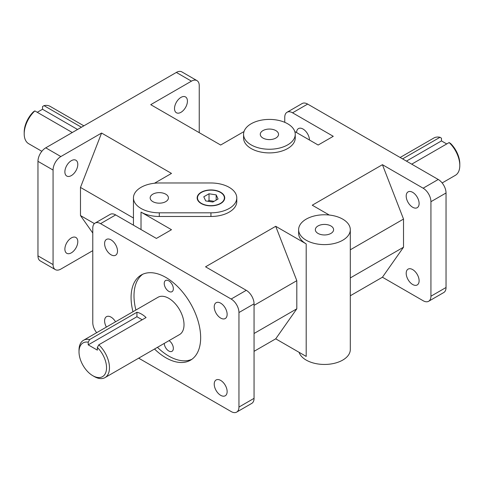 <?xml version="1.0" encoding="UTF-8"?>
<svg xmlns="http://www.w3.org/2000/svg" width="484" height="484" viewBox="0 0 484 484"><rect width="100%" height="100%" fill="white"/><g stroke="black" fill="none" stroke-linecap="round" stroke-linejoin="round"><path stroke-width="0.73" d="M169.049 340.633A6.443 3.721 60 0 1 173.048 346.314A6.443 3.721 60 0 1 172.014 351.311A6.443 3.721 60 0 1 167.168 349.714A6.443 3.721 60 0 1 164.245 343.404M164.233 283.467A6.443 3.721 60 0 1 165.57 280.514A6.443 3.721 60 0 1 172.014 284.235A6.443 3.721 60 0 1 172.014 291.677A6.443 3.721 60 0 1 167.047 289.946A6.443 3.721 60 0 1 164.233 283.467M142.774 274.222A49.199 28.405 -120 0 0 134.001 295.827A49.199 28.405 -120 0 0 135.907 310.038M157.439 347.331A49.199 28.405 -120 0 0 191.888 359.291M132.979 311.726A49.199 28.405 60 0 1 131.079 297.515A49.199 28.405 60 0 1 141.267 274.997A49.199 28.405 60 0 1 190.466 303.401A49.199 28.405 60 0 1 190.466 360.211A49.199 28.405 60 0 1 154.517 349.018M83.478 340.306L158.026 297.267A21.532 12.433 60 0 1 179.558 309.7A21.532 12.433 60 0 1 179.558 334.565L105.01 377.605A21.532 12.433 -120 0 0 98.809 344.82L97.351 347.445A19.469 11.241 60 0 1 106.347 370.308A19.469 11.241 60 0 1 92.783 375.693A19.469 11.241 60 0 1 79.013 351.85A19.469 11.241 60 0 1 88.215 342.17L89.673 339.544A21.532 12.433 -120 0 0 83.478 340.306A21.532 12.433 -120 0 0 79.013 350.162L79.013 351.85M196.958 80.616L181.857 71.892A11.023 6.365 120 0 0 176.345 72.437L191.446 81.161A11.023 6.365 -60 0 1 196.958 80.616A11.023 6.365 -60 0 1 199.245 85.662L199.245 132.67M37.964 255.854A11.023 6.365 120 0 0 40.251 260.9L55.351 269.624A11.023 6.365 -60 0 1 53.071 264.579L53.071 170.053A11.023 6.365 -60 0 1 60.863 156.55L45.762 147.832A11.023 6.365 120 0 0 37.964 161.335L37.964 255.854L53.071 264.579M92.783 250.651L60.863 269.08A11.023 6.365 -60 0 1 55.351 269.624M96.661 332.696A11.023 6.365 60 0 1 92.783 322.665L92.783 228.145A11.023 6.365 60 0 1 95.064 223.1A11.023 6.365 60 0 1 100.575 223.644L115.682 214.92A11.023 6.365 -120 0 0 110.17 214.376L95.064 223.1M238.957 312.537L254.058 303.819A11.023 6.365 -120 0 0 246.265 290.315L231.158 299.033A11.023 6.365 60 0 1 238.957 312.537L238.957 407.062A11.023 6.365 60 0 1 236.67 412.108A11.023 6.365 60 0 1 231.158 411.563L138.678 358.166M236.67 412.108L251.777 403.384A11.023 6.365 -120 0 0 254.058 398.338L238.957 407.062M428.649 301.272L443.749 292.548A11.023 6.365 -120 0 0 446.036 287.502L430.929 296.226A11.023 6.365 60 0 1 428.649 301.272A11.023 6.365 60 0 1 423.137 300.727L382.427 277.223L350.307 295.76M430.929 201.701L446.036 192.983A11.023 6.365 -120 0 0 438.238 179.479L423.137 188.197A11.023 6.365 60 0 1 430.929 201.701L430.929 296.226M307.655 104.084A11.023 6.365 -120 0 0 302.143 103.54L287.042 112.264A11.023 6.365 60 0 1 292.554 112.808L307.655 104.084L438.238 179.479M284.755 122.325L284.755 117.309A11.023 6.365 60 0 1 287.042 112.264M191.446 81.161L150.736 104.665L220.656 145.031L244.021 131.545M187.429 101.12A9.129 5.27 -60 0 1 183.442 110.31A9.129 5.27 -60 0 1 176.406 112.754A9.129 5.27 -60 0 1 176.406 102.209A9.129 5.27 -60 0 1 185.535 96.939A9.129 5.27 -60 0 1 187.429 101.12M92.783 233.058L80.477 215.555L80.477 187.423L101.573 133.046L60.863 156.55M77.797 241.661A9.129 5.27 -60 0 1 73.81 250.851A9.129 5.27 -60 0 1 66.774 253.295A9.129 5.27 -60 0 1 66.774 242.756A9.129 5.27 -60 0 1 75.909 237.481A9.129 5.27 -60 0 1 77.797 241.661M77.797 164.415A9.129 5.27 -60 0 1 73.81 173.605A9.129 5.27 -60 0 1 66.774 176.049A9.129 5.27 -60 0 1 66.774 165.504A9.129 5.27 -60 0 1 75.909 160.234A9.129 5.27 -60 0 1 77.797 164.415M115.682 214.92L156.392 238.424L171.493 229.706L141.019 212.107L141.019 229.549M298.628 229.694A25.84 14.919 180 0 1 314.576 215.906A25.84 14.919 180 0 1 342.739 219.143A25.84 14.919 180 0 1 350.307 229.694A25.84 14.919 180 0 1 324.468 244.608A25.84 14.919 180 0 1 298.628 229.694L298.628 233.348A25.84 14.919 180 0 0 306.197 243.9L275.717 226.3L205.555 266.811L246.265 290.315M254.058 303.819L254.058 398.338M45.762 147.832L176.345 72.437M154.469 183.248L171.493 173.417L101.573 133.046M236.779 197.902A25.84 14.919 180 0 1 210.939 212.821L159.29 212.821A25.84 14.919 180 0 1 133.451 197.902A25.84 14.919 180 0 1 159.29 182.982L210.939 182.982A25.84 14.919 180 0 1 236.779 197.902L236.779 201.562A25.84 14.919 180 0 1 210.939 216.481L159.29 216.481A25.84 14.919 180 0 1 141.019 212.107M231.158 299.033L100.575 223.644M423.137 188.197L382.427 164.693L312.259 205.204L329.289 215.035M294.792 131.545L318.157 145.031L333.264 136.313L292.554 112.808M295.246 134.328L295.246 137.982A25.84 14.919 180 0 1 269.406 152.902A25.84 14.919 180 0 1 243.567 137.982L243.567 134.328A25.84 14.919 180 0 1 259.521 120.546A25.84 14.919 180 0 1 287.678 123.777A25.84 14.919 180 0 1 295.246 134.328A25.84 14.919 180 0 1 269.406 149.247A25.84 14.919 180 0 1 243.567 134.328M446.036 192.983L446.036 287.502M254.058 351.33L275.717 338.83L306.197 356.424L306.197 243.9M214.097 201.314L209.021 200.527L207.781 201.247M216.173 194.883L218.084 199.009L212.851 202.028L205.706 200.927L203.788 196.8L209.021 193.775L216.173 194.883L216.173 200.116M209.021 193.775L209.021 200.527M201.193 203.528A13.782 7.956 180 0 1 197.157 197.902A13.782 7.956 180 0 1 210.939 189.946A13.782 7.956 180 0 1 224.721 197.902A13.782 7.956 180 0 1 216.209 205.252A13.782 7.956 180 0 1 201.193 203.528M224.715 198.047A13.782 7.956 0 0 0 220.686 192.559A13.782 7.956 0 0 0 220.559 192.487M201.314 192.487A13.782 7.956 0 0 0 201.193 192.559A13.782 7.956 0 0 0 197.157 198.047M201.435 203.389A13.437 7.756 0 0 0 220.438 203.389A13.437 7.756 0 0 0 220.438 192.42A13.437 7.756 0 0 0 201.435 192.42A13.437 7.756 0 0 0 201.435 203.389M92.783 375.693L94.241 376.534A21.532 12.433 -120 0 0 105.01 377.605M89.673 339.544L136.936 312.259A21.532 12.433 60 0 1 146.071 317.534L98.809 344.82M97.351 347.445L97.351 350.126L88.215 344.856L88.215 342.17M88.215 344.856L136.936 316.724L142.205 319.767M136.936 312.259L136.936 316.724M37.262 112.3L42.531 109.257L42.531 106.571L43.996 105.633A21.532 12.433 -60 0 1 50.191 106.395L83.859 125.834M41.848 151.304L28.659 143.694A21.532 12.433 -60 0 1 24.2 133.838A21.532 12.433 -60 0 1 34.86 110.909L33.396 111.846A19.469 11.241 120 0 0 24.2 132.15L24.2 133.838M43.996 105.633L81.421 127.244M72.285 132.519L34.86 110.909M42.531 109.257L77.555 129.476M459.8 165.486L459.8 163.798A19.469 11.241 -120 0 0 450.604 143.494L449.14 142.556A21.532 12.433 60 0 1 459.8 165.486A21.532 12.433 60 0 1 455.341 175.341L442.152 182.952M400.141 157.482L433.809 138.043A21.532 12.433 60 0 1 440.004 137.281L441.469 138.218L441.469 140.905L406.445 161.124M449.14 142.556L411.715 164.167M402.579 158.891L440.004 137.281M441.469 140.905L446.738 143.948M214.224 384.145A9.129 5.27 60 0 1 216.118 379.964A9.129 5.27 60 0 1 225.248 385.24A9.129 5.27 60 0 1 225.248 395.779A9.129 5.27 60 0 1 218.211 393.335A9.129 5.27 60 0 1 214.224 384.145M214.224 306.898A9.129 5.27 60 0 1 216.118 302.718A9.129 5.27 60 0 1 225.248 307.987A9.129 5.27 60 0 1 225.248 318.532A9.129 5.27 60 0 1 218.211 316.088A9.129 5.27 60 0 1 214.224 306.898M104.598 243.603A9.129 5.27 60 0 1 106.486 239.423A9.129 5.27 60 0 1 115.615 244.692A9.129 5.27 60 0 1 115.615 255.237A9.129 5.27 60 0 1 108.579 252.793A9.129 5.27 60 0 1 104.598 243.603M106.401 327.069A9.129 5.27 60 0 1 104.598 320.85A9.129 5.27 60 0 1 106.486 316.675A9.129 5.27 60 0 1 115.531 321.799M296.577 132.574A9.129 5.27 60 0 1 298.465 128.587A9.129 5.27 60 0 1 305.422 130.952A9.129 5.27 60 0 1 309.482 140.021M419.114 280.762A9.129 5.27 60 0 1 417.226 284.943A9.129 5.27 60 0 1 408.091 279.673A9.129 5.27 60 0 1 408.091 269.128A9.129 5.27 60 0 1 415.127 271.578A9.129 5.27 60 0 1 419.114 280.762M419.114 203.516A9.129 5.27 60 0 1 417.226 207.697A9.129 5.27 60 0 1 408.091 202.427A9.129 5.27 60 0 1 408.091 191.882A9.129 5.27 60 0 1 415.127 194.326A9.129 5.27 60 0 1 419.114 203.516M275.717 226.3L296.813 280.678L296.813 308.81L275.717 338.83M296.813 308.81L254.058 333.494M254.058 305.368L296.813 280.678M382.427 164.693L403.523 219.071L403.523 247.203L382.427 277.223M403.523 247.203L350.307 277.931M350.307 249.798L403.523 219.071M94.392 223.59L80.477 215.555M80.477 187.423L133.451 218.012M275.862 130.601A9.129 5.27 180 0 1 278.536 134.328A9.129 5.27 180 0 1 269.406 139.598A9.129 5.27 180 0 1 260.277 134.328A9.129 5.27 180 0 1 265.916 129.458A9.129 5.27 180 0 1 275.862 130.601M165.746 194.175A9.129 5.27 180 0 1 168.42 197.902A9.129 5.27 180 0 1 159.29 203.177A9.129 5.27 180 0 1 150.161 197.902A9.129 5.27 180 0 1 155.794 193.031A9.129 5.27 180 0 1 165.746 194.175M330.923 225.961A9.129 5.27 180 0 1 333.597 229.694A9.129 5.27 180 0 1 324.468 234.964A9.129 5.27 180 0 1 315.338 229.694A9.129 5.27 180 0 1 320.971 224.824A9.129 5.27 180 0 1 330.923 225.961M299.082 352.316A25.84 14.919 0 0 0 326.888 364.385A25.84 14.919 0 0 0 350.307 349.533L350.307 229.694M37.964 161.335L53.071 170.053M210.939 216.481L210.939 212.821M159.29 212.821L159.29 216.481M133.451 197.902L133.451 225.181"/></g></svg>
